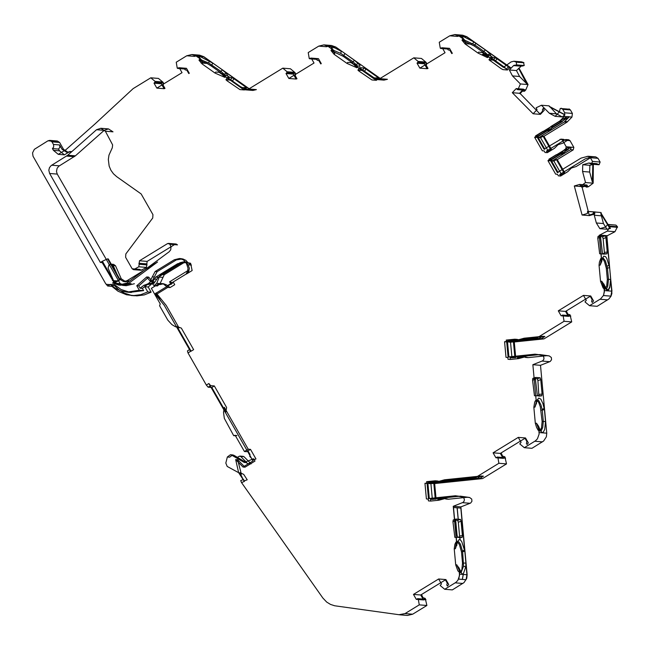<?xml version="1.0" encoding="UTF-8"?>
<svg xmlns="http://www.w3.org/2000/svg" width="650" height="650" viewBox="0 0 650 650"><rect width="100%" height="100%" fill="white"/><g stroke="black" fill="none" stroke-linecap="round" stroke-linejoin="round"><path stroke-width="0.97" d="M108.981 264.956L108.038 268.044L114.506 282.726L114.92 283.4L120.656 285.228L128.773 283.27L157.544 262.015L126.978 280.743L123.532 281.58L118.974 278.639L113.222 265.582L111.288 264.184L108.981 264.956M120.201 283.627L57.257 174.094L56.477 171.535L57.119 168.261L58.801 166.205L75.4 155.838L104.179 130.341L108.452 128.895L113.003 131.828L105.365 131.211L112.621 144.885L112.304 147.761L108.972 155.123L108.331 159.518L109.159 166.107L110.874 170.178L113.417 173.753L116.667 176.646L141.139 193.936L152.945 214.63L152.734 218.01L125.832 253.939L125.621 257.319L132.153 268.775L133.518 269.661L138.832 266.784L139.49 260.78L167.456 243.644L168.488 243.393L169.853 244.278L171.023 246.805L170.722 249.811L169.162 251.778L126.782 283.108L118.674 285.066L112.556 283.01L120.201 283.627L126.311 285.683L134.42 283.725M423.54 599.934L416.284 599.349L413.465 594.409L420.721 594.994L423.54 599.934L425.49 599.495L418.234 598.91L425.498 599.495L424.872 598.398L423.581 597.846L425.254 598.431L426.896 605.483L412.677 614.193L407.509 615.444L398.994 614.713L405.039 613.584L419.258 604.866L426.896 605.483M239.232 456.243L244.002 456.682L251.103 463.864L247.739 463.596L237.429 457.34L239.232 456.243L240.646 456.414L246.724 462.573M188.069 264.802L191.425 265.07L186.875 262.137L183.43 262.966L164.255 274.723L160.087 283.579L157.422 285.943L154.058 285.675L152.604 283.912L147.867 283.896L151.694 283.116L155.846 277.071L177.596 263.738L184.486 262.08L190.588 263.258L192.14 270.538L186.501 273.983L188.736 271.546L189.369 268.263L188.069 264.802L185.153 262.251L190.588 263.258L186.306 262.917L183.414 259.854L179.473 258.513L174.306 259.756L155.131 271.505L150.109 281.076L152.1 281.231L148.688 277.111L138.759 285.911L140.083 288.218L143.78 285.382L146.071 285.561L147.054 284.741L144.812 286.723L147.778 291.915L140.879 294.645L133.559 295.588L126.531 294.767L117.999 291.224L111.938 286.358L107.664 286.008L105.536 283.441L33.004 156.195L32.557 152.888L34.336 149.338L47.978 140.798L49.701 140.384L51.976 141.846L53.609 144.747L53.666 147.054L52.422 148.582L53.422 150.345L58.305 154.359L64.423 154.846L59.532 150.841L58.533 149.077L52.422 148.582M150.166 284.082L147.054 284.741L150.646 281.556L154.009 281.832L148.176 286.999L151.133 292.191L144.243 294.913L136.923 295.864L131.089 295.295L124.597 293.207L118.731 289.689L113.766 284.903L106.129 284.294M47.978 140.798L55.616 141.416L57.338 141.001L59.613 142.464L63.578 149.419L68.136 152.352L71.581 151.523L66.609 152.23L62.051 149.297L63.578 149.419M150.792 77.805L158.429 78.422L162.963 82.192L163.605 83.314L163.109 85.126L164.986 88.416L164.101 88.692L161.281 83.752L154.026 83.168L155.342 81.599L150.792 77.805L133.144 88.619L95.038 123.914L65.999 149.646L58.305 154.359M187.289 70.306L185.136 69.851L187.289 70.306M295.441 75.099L294.718 75.449L295.441 75.099L295.596 73.669L294.954 72.548L290.42 68.77L282.783 68.161L248.771 88.993L256.409 89.611L252.964 90.439L250.136 89.416L203.799 56.688L199.558 55.144L194.391 56.388L186.753 55.77L176.239 62.213L177.239 68.144L179.213 67.73L182.032 72.67L156.845 88.108L154.026 83.168M295.1 75.481L296.977 78.764L296.091 79.048L293.272 74.108L286.016 73.523L287.332 71.955L282.783 68.161M319.28 60.661L317.127 60.206L319.28 60.661M426.465 64.781L425.742 65.122L426.465 64.781L426.619 63.342L425.977 62.221L421.452 58.451L413.806 57.834L379.795 78.674L387.441 79.292L383.996 80.121L381.16 79.089L335.79 47.044L331.549 45.5L326.381 46.743L318.736 46.126L308.23 52.569L309.229 58.5L311.204 58.086L314.023 63.026L288.836 78.463L286.016 73.523M426.124 65.154L428.001 68.445L427.115 68.721L424.304 63.781L417.04 63.196L418.34 61.604L413.806 57.834M450.312 50.343L448.159 49.879L450.312 50.343M509.6 67.779L510.762 67.925L509.6 67.779L507.439 69.981L506.366 68.989L508.487 66.893L509.559 67.828L511.071 67.974L466.822 36.717L462.573 35.173L457.405 36.416L449.767 35.807L439.254 42.242L440.261 48.173L442.227 47.767L445.047 52.707L419.859 68.136L417.04 63.196M510.794 67.876L485.989 50.359L490.067 54.031L490.864 56.087L482.877 52.739L503.457 67.283L505.115 67.494L503.433 67.356L511.128 61.896L513.882 61.23L516.319 62.164L516.612 64.911L513.752 65.406L509.356 69.981L516.457 70.558L521.389 66.024L524.258 65.52L523.469 62.465L521.519 61.848L518.765 62.514M519.139 68.339L528.044 84.565L525.785 89.895L524.542 91.211L523.023 91.219L524.16 91.179L525.265 90.074L518.001 89.489L520.398 83.947L512.468 75.912L519.569 76.489L516.457 70.558M523.023 91.219L522.576 90.976L519.984 93.714L519.561 93.291L523.461 89.172L516.206 88.587L517.562 89.643L525.265 90.074M539.963 113.937L542.563 111.199L542.506 109.322L543.376 108.404L544.278 110.24L540.378 114.359L519.943 93.324L512.306 92.706L516.206 88.587M541.426 105.235L549.356 113.254L556.465 113.831L549.071 105.844L541.426 105.235L536.136 107.803L537.022 109.655L533.122 113.774L512.306 92.706M549.9 106.689L564.939 114.701L562.258 116.919L555.157 116.342L559.317 111.963L560.259 108.477L567.897 109.086M543.944 136.289L543.099 136.224L550.802 149.719L551.639 149.784L543.944 136.289L566.962 122.192L571.951 117.073L572.39 113.425L570.408 109.947L568.929 108.843M557.261 159.648L556.424 159.583L564.119 173.079L564.964 173.144L557.261 159.648L573.227 149.866L573.852 147.388L570.001 140.636L568.636 139.758L564.931 139.791L546.447 151.117L548.283 151.263L540.581 137.768L538.753 137.621L537.859 136.061L535.567 135.882L536.453 137.434L534.625 137.288L542.319 150.784L544.156 150.93L545.041 152.49L547.332 152.677L546.447 151.117M598.024 158.332L590.387 157.714L592.491 161.411L591.476 164.068L588.876 163.028L582.758 164.726L589.859 165.303L596.513 163.638L599.121 164.686L600.129 162.029L598.024 158.332L595.733 156.877L592.02 156.764L585.309 158.827L559.772 174.476L561.6 174.623L553.906 161.127L552.069 160.981L551.184 159.421L548.892 159.234L549.778 160.794L547.95 160.648L555.644 174.143L557.481 174.289L558.366 175.849L560.658 176.028L559.772 174.476M593.336 164.482L593.174 183.17L588.453 186.737L586.828 187.127L585.284 186.103L582.099 187.176L589.339 215.621L589.184 215.036L592.751 214.004L593.621 212.339L594.807 211.998L594.701 214.061L589.339 215.621L582.083 215.036L574.308 185.973L579.662 184.421L580.783 186.127L585.528 182.553L593.174 183.17M587.551 211.412L601.031 212.526L587.576 211.404L587.438 213.476L582.083 215.036M593.385 211.908L596.351 222.982L603.46 223.551L600.803 213.639L601.339 213.688L601.031 212.526M601.339 213.688L610.456 228.426L606.97 229.239L599.869 228.67L605.572 227.004L607.661 224.526L615.875 225.087L617.476 226.728L614.965 231.701L606.872 235.926L611.902 293.377L611.041 296.164L608.839 299.024L597.163 306.312L589.526 305.695L600.633 298.854L603.403 295.547L604.346 292.029L603.728 284.115L601.697 281.206L603.728 286.951L605.922 288.909L606.816 288.34L607.766 286.187L608.497 279.338L610.724 279.459L611.959 291.176M569.692 314.819L568.409 314.267L570.074 314.844L570.318 315.908L563.062 315.323L570.318 315.908L568.36 316.347L565.541 311.407L590.736 295.977L593.548 300.918L592.239 302.486L591.614 301.389L592.101 299.577L590.233 296.286M566.426 311.131L567.921 314.389L568.409 314.267M570.074 314.844L571.716 321.904L564.078 321.287L563.062 315.323L561.104 315.762L558.285 310.822L583.472 295.392L586.292 300.332L584.992 301.925L589.526 305.695M508.698 342.054L541.328 338.666L544.903 336.473L526.427 338.398L520.171 340.113L517.124 339.389L508.527 340.251L508.698 342.054L510.534 342.209L511.973 357.825L515.718 357.598L514.28 341.973L544.001 338.886L571.716 321.904M538.517 426.116L536.486 423.207L538.834 429.479L540.101 430.788L541.328 430.633L542.742 427.416L543.294 421.338L542.262 410.126L541.003 405.072L538.688 400.506L537.688 399.961L536.575 400.579L535.007 407.119L537.485 399.644L538.777 398.068L540.832 399.116L542.904 403.52L544.432 409.654L545.529 421.549L544.7 429.463L543.189 432.323L541.905 432.348L540.491 430.804L538.517 426.116L539.134 434.021L537.444 438.799L535.429 440.854L524.314 447.688L531.96 448.305L543.628 441.017L546.374 436.8L546.756 433.176L540.499 365.316L550.249 361.457L551.549 359.694L551.346 357.5L549.226 355.899L540.004 354.575L510.136 357.679L510.307 359.483L518.586 358.621L524.851 356.907L528.198 357.622L546.674 355.704L540.004 354.575M504.489 456.812L503.198 456.259L504.871 456.844L505.107 457.909L497.851 457.324L505.107 457.909L503.157 458.348L500.337 453.407L525.525 437.97L528.344 442.91L527.036 444.486L526.403 443.381L526.898 441.569L525.021 438.279M501.223 453.131L502.718 456.381L503.198 456.259M504.871 456.844L506.512 463.897L482.544 478.587L434.663 483.559L436.101 499.184L435.264 499.111L433.826 483.486L434.663 483.559M463.279 574.462L462.361 579.41L463.296 574.048L463.279 574.462L466.927 574.754L466.066 579.735L466.984 574.746L465.912 563.095L465.725 567.028L463.255 574.056L461.825 573.666L458.908 567.702L459.517 575.616L457.836 580.385L455.812 582.441L444.706 589.282L452.343 589.891L464.011 582.603L466.757 578.386L467.139 574.762L460.882 506.902L470.641 503.043L471.933 501.28L471.729 499.086L469.609 497.486L460.387 496.161L430.519 499.265L430.69 501.069L438.969 500.207L445.234 498.493L448.581 499.208L467.058 497.291L460.387 496.161M420.721 594.994L445.908 579.564L448.727 584.496L447.419 586.072L446.786 584.967L447.281 583.156L445.404 579.873M421.606 594.717L423.101 597.976L423.581 597.846M169.853 244.278L177.491 244.887L176.126 244.01L175.094 244.262L147.127 261.398L146.477 267.402L141.156 270.27L139.791 269.392L132.153 268.775M523.461 89.172L525.257 90.074M522.576 90.976L519.984 93.714M421.224 594.685L423.101 597.976M466.927 574.754L465.855 563.103M462.361 579.41L466.009 579.702M459.054 568.368L459.591 574.161L463.247 574.462L462.329 579.41L463.296 574.048M459.591 574.161L458.673 579.117L462.329 579.41M458.673 579.117L466.066 579.735M458.729 579.142L459.648 574.161L459.111 568.368M458.908 567.702L457.088 565.622L460.07 572.089L461.102 572.496L463.539 566.142L462.646 551.712L464.815 551.233L460.842 508.097L457.194 507.804L458.242 519.204M464.815 551.233L465.912 563.095L462.516 563.046L461.484 551.834L462.646 551.712L460.427 544.18L458.729 541.808L457.121 541.978L456.089 544.115L455.39 548.706L457.706 541.491L458.916 539.752L460.419 539.923L461.776 541.669L464.815 551.233M464.758 551.233L460.842 508.097M460.785 508.097L457.194 507.804M500.841 453.099L502.718 456.381M566.044 311.098L567.921 314.389M608.506 279.338L607.466 268.125L609.643 267.637L606.872 235.926M609.578 267.646L606.661 235.918L599.324 235.332L601.77 261.219L602.347 258.383L603.801 256.124L605.581 256.652L606.832 258.537L609.643 267.637L610.732 279.459L609.863 287.308L608.424 290.209L607.189 290.371L605.824 289.039L603.931 284.773L604.476 290.574L603.558 295.563L610.886 296.148L611.812 291.168M610.659 279.354L609.724 286.959L608.278 289.729L606.393 289.25L603.801 283.912L604.419 290.582L611.747 291.176L610.675 279.467M611.747 291.176L610.886 296.148M604.419 290.582L603.501 295.531L610.837 296.124M606.661 235.918L599.227 235.308L607.327 231.091L609.863 226.712L608.238 224.469L607.661 224.526M599.324 235.332L601.713 261.227M585.284 186.103L582.099 187.176M585.553 186.55L586.446 187.094L588.039 186.713L580.604 186.136M581.717 187.143L581.563 186.558L586.926 185.006L587.868 186.721M475.987 43.29L474.801 44.939L462.67 39.211L465.823 42.998L464.344 39.748L462.101 37.066L462.548 36.587L464.254 36.985L473.452 41.706L485.989 50.359M472.794 43.688L473.785 41.73L466.668 36.709L462.012 35.141L466.635 36.758L473.939 41.746M463.978 39.39L459.331 36.116L454.675 34.604L462.004 35.197M454.675 34.604L459.298 36.164L463.946 39.447M454.675 34.547L462.012 35.141M510.762 67.925L485.956 50.407M448.159 49.879L447.525 48.782L449.491 48.352L452.302 53.292L451.799 53.601L449.93 50.31M425.742 65.122L427.619 68.413M426.083 64.748L426.238 63.31L425.612 62.221L418.356 61.636L425.612 62.221L424.304 63.781M354.469 60.328L359.092 64.423L359.97 65.569L359.816 66.373L357.142 65.723L351.138 62.66L347.677 62.416L347.011 63.416L356.891 67.746L352.089 62.603L354.469 60.328L341.949 51.391M317.127 60.206L316.501 59.101L318.459 58.671L321.279 63.611L320.775 63.919L318.898 60.637M294.718 75.449L296.595 78.739M295.059 75.075L295.214 73.637L294.588 72.54L287.332 71.955L294.588 72.54L293.272 74.108M219.887 72.808L242.613 88.863L246.269 89.156L244.181 87.677L242.052 87.506L240.118 86.426L228.613 78.301L227.557 77.334L229.783 77.439L227.809 76.042L219.919 72.759L242.645 88.814L246.301 89.107L244.254 87.636L246.301 89.156L249.982 89.399L203.799 56.688M249.949 89.448L222.324 69.94M244.254 87.636L246.334 89.107L250.136 89.416M203.629 56.672L199.388 55.128L203.596 56.721L200.273 56.656M212.867 63.269L203.596 56.721M199.388 55.128L195.756 54.836L199.379 55.185M195.756 54.909L199.956 56.428M195.756 54.836L200.289 56.599M199.964 56.379L195.739 54.909L199.932 56.428L196.3 56.136L200.866 59.361M224.989 76.521L225.566 76.383L224.039 74.084L220.764 71.248L208.739 63.034L199.648 59.183L202.808 62.961L201.329 59.719L196.332 56.087L192.099 54.608L195.739 54.909M192.099 54.608L196.3 56.136M192.107 54.543L195.739 54.836M196.332 56.087L200.899 59.312L199.079 57.038L200.281 56.631L212.908 63.221L211.12 65.902L207.049 63.432L198.989 60.174L202.142 63.96L202.808 62.961M185.136 69.851L184.511 68.754L186.469 68.315L189.288 73.255L188.784 73.564L186.907 70.281M162.727 85.093L164.604 88.384M163.069 84.719L163.223 83.281L162.597 82.184L155.342 81.599L162.597 82.184L161.281 83.752M533.122 113.774L540.378 114.359M590.387 157.714L588.096 156.26L581.043 158.112L557.326 172.526L549.624 159.031L565.589 149.256L566.215 146.77L562.364 140.026L560.999 139.141L544.001 149.175L536.299 135.679L559.317 121.574L564.314 116.456L564.744 112.808L562.762 109.33L561.291 108.225M562.762 109.33L570.408 109.947M562.364 140.026L567.328 140.424L565.963 139.539L564.931 139.791M549.778 160.794L568.262 149.468L568.888 146.989L571.179 147.168L566.686 149.923L563.111 153.514L558.358 155.025L551.184 159.421M591.476 164.068L599.121 164.686M586.926 185.006L579.662 184.421M574.308 185.973L581.563 186.558M599.877 235.097L607.514 235.714M606.304 268.247L604.549 261.812L602.745 258.643L601.729 258.082L600.787 258.497L599.43 262.015L599.048 265.249L600.535 281.328L603.046 287.844L604.077 288.876L605.109 288.925L606.718 285.87L607.336 279.459L606.304 268.247L607.466 268.125L605.402 260.926L603.2 258.034L602.192 258.172L601.283 259.472L600.218 265.127L601.762 261.219M601.673 261.852L599.227 235.308M603.931 284.773L603.728 284.115M583.472 295.392L590.736 295.977M558.285 310.822L565.541 311.407M568.36 316.347L561.104 315.762M536.469 403.853L532.862 364.699L542.612 360.839L543.709 359.604L544.009 357.963L543.416 356.403L542.116 355.42L535.039 354.177L546.674 355.704M532.862 364.699L540.499 365.316M524.314 447.688L519.773 443.901L521.081 442.325L518.269 437.385L525.525 437.97M503.157 458.348L495.893 457.762L493.082 452.823L518.269 437.385M493.082 452.823L500.337 453.407M505.505 457.966L497.413 457.056L495.893 457.762M497.868 457.348L498.875 463.279L506.512 463.897M456.852 545.431L453.245 506.293L462.995 502.426L464.1 501.191L464.392 499.549L463.799 497.997L462.499 497.006L455.423 495.763L467.058 497.291M453.245 506.293L460.882 506.902M444.706 589.282L440.156 585.488L441.472 583.911L438.652 578.979L445.908 579.564M413.465 594.409L438.652 578.979M425.896 599.552L417.796 598.642L416.284 599.349M418.251 598.934L419.258 604.866M241.516 482.576L240.703 480.602L243.547 479.489L244.359 481.463L241.516 482.576L322.831 597.992L326.682 602.071L330.476 604.403L334.685 605.776L398.994 614.713M156.845 88.108L164.101 88.692M186.469 68.315L179.213 67.73M184.511 68.754L177.255 68.169M196.162 56.071L191.921 54.527L186.753 55.77M201.329 59.719L200.899 59.312M248.771 88.993L245.326 89.83L242.499 88.798L219.148 72.304L215.686 72.061L215.02 73.06L224.9 77.391L220.098 72.248L222.324 69.916L226.387 73.353L227.825 76.042L229.816 77.439L227.809 76.099M219.919 72.759L219.148 72.304M288.836 78.463L296.091 79.048M318.459 58.671L311.204 58.086M316.501 59.109L309.246 58.524M356.972 66.877L357.549 66.739L356.029 64.439L352.755 61.604L340.73 53.389L331.638 49.538L334.799 53.316L333.312 50.074L328.152 46.426L323.911 44.883L318.736 46.126M333.312 50.074L331.142 47.019L334.921 47.938L341.274 51.334L340.73 53.389M379.795 78.674L376.35 79.503L373.523 78.471L351.138 62.66M419.859 68.136L427.115 68.721M449.491 48.352L442.227 47.767M447.525 48.782L440.261 48.173M464.344 39.748L459.176 36.099L454.935 34.556L449.767 35.807M516.612 64.911L524.258 65.52M152.604 283.912L153.985 283.294L158.137 277.249L179.888 263.924L185.153 262.251L183.511 261.869L180.066 262.697L160.891 274.446L159.518 276.404L156.731 283.311L154.058 285.675M148.176 286.999L144.812 286.723M151.133 292.191L147.778 291.915M160.981 301.381L156.154 294.686L156.13 292.882L160.981 301.381M242.702 478.53L239.826 472.623L243.685 474.362L247.211 479.789L244.376 480.894L242.702 478.53M247.983 450.913L250.502 449.369L255.97 458.957L253.191 460.046L249.762 456.414L250.023 454.488L247.983 450.913L246.716 451.693L244.424 451.506L248.211 449.183L224.323 407.306L223.511 412.344L224.323 418.356L233.691 435.671L236.234 435.695L233.691 435.671M528.044 84.565L520.398 83.947M514.881 357.524L513.443 341.9L514.28 341.973M599.048 265.249L600.218 265.127M542.133 421.46L540.321 406.811L538.631 402.22L536.518 400.083L535.584 400.498L534.706 402.098L533.845 407.241L535.324 423.329L536.559 427.334L538.176 430.284L539.898 430.926L541.507 427.871L542.133 421.46L545.529 421.549M541.101 410.248L544.432 409.654M533.845 407.241L535.007 407.119M485.493 50.009L483.779 51.277L474.801 44.939L474.134 45.939L462.004 40.203L465.156 43.989L465.823 42.998M490.067 54.031L487.63 54.706L483.779 51.277L483.121 52.276L474.134 45.939M484.348 53.576L482.552 54.291L488.012 56.558L488.581 56.42L487.63 54.706M465.156 43.989L478.043 53.089L487.354 57.566L487.914 57.419L483.121 52.276M482.877 52.739L478.701 52.089L478.043 53.089M503.433 67.356L482.162 52.333M482.844 52.788L503.425 67.332L504.774 67.446L490.644 57.346L489.019 59.792L493.448 60.149L506.366 68.989M356.029 64.439L358.361 63.676M352.089 62.603L343.111 56.257L344.963 53.617M229.751 77.488L227.776 76.091M230.433 80.121L244.424 89.952L239.931 89.603L226.988 80.746L225.997 79.763L230.433 80.121L232.058 77.675L229.783 77.488M232.058 77.675L233.959 78.731L232.334 81.177M243.352 88.953L245.464 86.856L233.959 78.731M245.464 86.856L246.545 87.856L244.368 89.96M244.205 87.677L246.48 87.864M224.039 74.084L226.387 73.353M461.484 551.834L459.379 544.554L457.234 541.742L455.967 542.084L454.911 544.261L454.228 548.827L455.39 548.706M536.453 137.434L561.99 121.786L567.068 116.577L569.359 116.764L553.361 126.563L549.786 130.154L545.033 131.666L537.859 136.061M540.581 137.768L543.099 136.224L541.271 136.077L564.289 121.972L569.359 116.764M536.299 135.679L537.144 135.744L544.838 149.24L544.001 149.175M567.068 116.577L551.07 126.384L547.495 129.968L542.742 131.487L535.567 135.882M565.037 140.237L563.672 139.36L559.967 139.393M549.624 159.031L550.469 159.104L558.163 172.599L557.326 172.526M566.215 146.77L568.888 146.989L564.395 149.736L561.324 152.994L556.067 154.838L548.892 159.234M553.906 161.127L556.424 159.583L554.588 159.437L570.554 149.654L571.179 147.168L573.852 147.388M535.039 354.177L508.081 356.98L506.642 341.356L536.364 338.268L539.037 338.479L542.612 336.294L544.903 336.473M536.364 338.268L564.078 321.287M541.328 338.666L544.001 338.886M542.612 336.294L524.136 338.211L517.879 339.934L514.832 339.202L506.236 340.072L506.407 341.876L539.037 338.479M517.367 357.971L522.559 356.72L528.198 357.622M455.423 495.763L428.464 498.566L427.026 482.942L474.906 477.969L477.579 478.181L481.154 475.995L483.446 476.174L446.81 479.984L440.554 481.699L437.515 480.976L428.919 481.845L429.081 483.641L479.871 478.368L483.446 476.174M479.871 478.368L482.544 478.587M474.906 477.969L498.875 463.279M481.154 475.995L444.519 479.798L438.262 481.52L435.216 480.789L426.628 481.658L426.79 483.462L477.579 478.181M437.751 499.558L442.942 498.306L448.581 499.208M600.803 213.639L609.919 228.386M592.808 164.442L592.329 181.959L592.857 182.008M549.364 106.649L564.403 114.652M518.602 68.291L526.671 83.679L527.207 83.72M490.872 56.087L492.83 57.468L490.644 57.346M490.839 56.136L492.798 57.517L490.807 56.136M493.448 60.149L495.073 57.704L492.798 57.517L490.839 56.087M495.073 57.704L496.974 58.76L495.349 61.206M508.487 66.893L496.974 58.76M58.533 149.077L59.881 147.225L59.572 144.942L62.051 149.297M188.013 352.934L187.444 350.902L189.963 349.359L190.531 351.39L188.013 352.934L206.343 385.068L208.861 383.524L210.657 385.645L208.138 387.189L206.343 385.068M191.108 351.195L177.084 326.609L181.326 328.096L193.627 349.651L191.108 351.195M211.803 387.489L214.329 385.946L226.614 407.493L225.826 412.067L211.803 387.489L208.138 387.189M556.465 113.831L562.258 116.919M589.859 165.303L589.672 172.055L582.571 171.486L585.528 182.553M592.329 181.959L589.672 172.055M603.46 223.551L606.97 229.239M607.336 279.459L608.497 279.338M600.535 281.328L601.697 281.206M510.534 342.209L513.443 341.9M508.527 340.251L506.236 340.072M510.307 359.483L508.016 359.296L507.845 357.492L506.009 357.346L504.571 341.721L507.479 341.421L508.918 357.045L508.081 356.98M506.642 341.356L507.479 341.421M504.571 341.721L506.407 341.876M511.973 357.825L510.136 357.679M535.324 423.329L536.486 423.207M429.081 483.641L433.826 483.486M430.918 483.795L432.356 499.411L435.264 499.111M428.919 481.845L426.628 481.658M430.69 501.069L428.399 500.882L428.228 499.086L426.4 498.932L424.954 483.308L427.863 483.007L429.309 498.631L428.464 498.566M427.026 482.942L427.863 483.007M424.954 483.308L426.79 483.462M432.356 499.411L430.519 499.265M454.228 548.827L455.715 564.915L456.877 564.793M455.715 564.915L457.884 570.903L459.94 572.609L460.923 571.927L461.898 569.457L462.516 563.046M214.329 385.946L210.657 385.645M105.365 131.211L100.815 128.278L96.533 129.724L67.763 155.22L51.155 165.588L49.481 167.643L48.823 170.243L49.619 173.477L100.368 262.462L102.204 262.608L114.392 283.156L120.096 279.662L114.229 281.986L102.391 261.227L100.368 262.462M167.513 285.618L173.257 282.1L174.736 284.7L170.048 287.568L166.595 284.911L161.281 283.554L157.836 284.383L151.361 288.348L160.241 303.924L159.575 305.736L167.862 320.206L171.893 324.602L175.273 326.649L179.034 327.909L166.254 305.492L156.975 293.995L167.757 287.389L170.048 287.568M169.593 281.808L188.468 270.238L186.127 274.056L172.177 282.604L172.477 283.116L171.072 284.399L169.593 281.808L172.177 282.604M150.109 281.076L146.697 276.957L136.776 285.748L139.336 290.241L127.059 292.142L120.51 290.769L115.627 288.519L110.272 284.408L114.546 284.757L111.938 286.358M110.272 284.408L107.664 286.008M146.071 285.561L142.374 288.405L140.083 288.218M114.546 284.757L121.087 289.518L130.008 292.346L143.618 290.582L142.374 288.405M64.423 154.846L70.054 151.393M220.098 72.248L211.12 65.902M343.111 56.257L330.98 50.529L334.132 54.316L334.799 53.316M526.671 83.679L519.569 76.489M102.391 261.227L107.64 258.854L119.486 279.614M120.096 279.662L108.249 258.903L107.64 258.854M112.556 283.01L114.229 281.986M114.92 283.4L122.947 285.407L131.064 283.457M375.334 79.308L377.504 77.171L378.576 78.163L376.358 80.316L362.424 70.476L357.923 70.135L358.979 71.102L360.636 68.608L359.645 67.624L364.081 67.982L365.983 69.038L364.325 71.532M377.504 77.171L365.983 69.038M378.519 78.179L374.083 77.821L360.636 68.608M376.358 80.316L371.922 79.958L358.979 71.102M509.608 67.844L507.439 69.981M507.382 69.989L502.954 69.631L501.02 68.559L489.019 59.792M535.413 379.251L537.363 395.468L541.791 395.826L538.883 396.126L537.908 380.608L537.282 378.731L532.854 378.373L532.561 380.177L535.413 379.251L535.706 377.439L540.134 377.796L540.759 379.681L537.908 380.608M539.175 394.363L542.084 394.062L540.759 379.681M542.084 394.062L541.791 395.826M541.816 395.826L534.454 395.769L532.561 380.177M587.056 156.366L592.02 156.764M560.658 176.028L567.832 171.632L571.399 168.049L576.16 166.538L592.158 156.731M552.297 159.25L550.469 159.104L547.95 160.648M554.588 159.437L552.069 160.981M564.119 173.079L561.6 174.623M547.332 152.677L554.507 148.281L558.082 144.69L562.835 143.179L567.328 140.424L570.001 140.636M538.98 135.891L537.144 135.744L534.625 137.288M541.271 136.077L538.753 137.621M550.802 149.719L548.283 151.263M458.209 519.204L457.161 507.796L453.505 507.504L456.942 544.781M457.161 507.796L458.185 519.22L457.104 507.804L453.448 507.512L456.885 544.789M457.665 520.317L460.46 519.407L461.086 521.284L458.299 522.194L457.665 520.317L453.237 519.959L452.944 521.763L455.739 520.853L456.032 519.049L453.237 519.959M462.41 535.657L462.142 537.42L459.29 537.712L459.566 535.949L462.41 535.657L461.086 521.284M462.142 537.42L454.837 537.355L452.944 521.763M459.875 537.225L460.127 539.703L459.818 537.233L462.118 537.42M460.046 539.703L459.818 537.233L460.07 539.703M460.46 519.407L456.032 519.049M455.739 520.853L457.064 535.226L457.689 537.062L459.818 537.233M459.566 535.949L458.299 522.194M602.493 236.738L605.288 235.82L605.914 237.697L603.119 238.615L602.493 236.738L598.057 236.381L597.773 238.184L600.567 237.266L600.852 235.463L598.057 236.381M607.238 252.07L606.962 253.833L604.118 254.134L604.386 252.371L607.238 252.07L605.914 237.697M606.962 253.833L604.118 254.134M600.567 237.266L602.517 253.476L606.946 253.833M605.288 235.82L600.852 235.463M604.094 254.134L599.666 253.776L597.773 238.184M604.386 252.371L603.119 238.615M244.359 481.463L238.648 472.688L235.666 459.599L237.656 459.761L244.993 467.188L254.987 461.069L253.679 458.77L244.254 462.451L231.611 455.114L230.417 454.74L227.346 456.999L225.818 463.06L227.199 466.44L241.386 474.183L237.656 459.761M235.666 459.599L243.011 467.033L253.004 460.907L208.861 383.524M250.502 449.369L248.211 449.183M190.531 351.39L164.263 305.329L154.984 293.832L172.477 283.116M186.127 274.056L187.566 271.326L188.029 268.263L186.306 262.917M139.336 290.241L143.618 290.582M243.011 467.033L244.993 467.188M188.289 263.071L185.9 260.358L182.65 258.854L176.296 259.919L157.121 271.668L152.1 281.231M146.697 276.957L148.688 277.111M136.776 285.748L138.759 285.911M509.356 69.981L512.468 75.912M334.132 54.316L347.011 63.416M202.142 63.96L215.02 73.06M596.351 222.982L599.869 228.67M582.758 164.726L582.571 171.486M549.356 113.254L555.157 116.342M147.867 283.896L143.78 285.382M167.757 287.389L164.304 284.724M157.836 284.383L160.127 284.57L163.572 283.741L166.595 284.911M227.346 456.999L229.637 457.186L232.708 454.919L233.903 455.301L231.611 455.114M244.254 462.451L246.553 462.637M237.429 457.34L233.903 455.301M233.943 435.516L236.234 435.695M244.424 451.506L235.544 435.931M110.126 264.404L113.579 264.371L115.513 265.769L113.222 265.582M126.978 280.743L129.269 280.93L125.824 281.759L121.274 278.826L115.513 265.769M118.974 278.639L121.274 278.826M514.759 65.309L522.405 65.926M588.453 186.737L580.808 186.119M524.485 90.082L517.229 89.497M542.1 409.305L544.472 408.436M542.904 403.52L544.026 403.609M459.298 36.164L466.635 36.758M525.785 89.895L518.148 89.286M525.663 90.082L518.026 89.464M564.744 112.808L572.39 113.425M592.491 161.411L600.129 162.029M589.68 163.467L597.326 164.076M588.64 186.639L581.003 186.022M587.364 186.322L580.101 185.737M587.779 211.38L595.424 211.998L587.787 211.38M609.838 226.111L617.476 226.728M609.854 226.541L617.5 227.159M609.863 226.712L617.5 227.329M607.327 231.091L614.965 231.701M600.039 299.252L607.677 299.869M569.562 315.713L562.307 315.128M570.716 315.973L563.079 315.356M570.789 316.176L563.152 315.559M542.124 361.083L549.762 361.701M539.118 432.559L546.756 433.176M534.828 441.253L542.466 441.87M504.359 457.706L497.104 457.121M505.578 458.169L497.941 457.559M462.507 502.669L470.145 503.287M455.211 582.839L462.849 583.456M424.743 599.292L417.487 598.707M425.961 599.755L418.324 599.146M405.039 613.584L412.677 614.193M59.613 142.464L51.976 141.846M162.825 82.022L155.188 81.413M162.963 82.192L155.326 81.575M162.403 82.964L155.147 82.379M185.266 68.957L178.011 68.372M294.816 72.377L287.17 71.76M294.954 72.548L287.316 71.931M294.393 73.32L287.137 72.735M317.257 59.312L310.001 58.727M328.152 46.426L335.79 47.044M373.523 78.471L381.16 79.089M425.839 62.059L418.202 61.441M425.977 62.221L418.34 61.604M425.417 62.993L418.161 62.416M448.281 48.986L441.025 48.401M515.824 61.848L523.469 62.465M515.97 61.937L523.608 62.554M516.319 62.164L523.965 62.774M183.43 262.966L180.066 262.697M164.255 274.723L160.891 274.446M162.809 277.371L159.445 277.103M160.087 283.579L156.731 283.311M244.002 456.682L240.646 456.414M588.461 163.069L596.107 163.686M513.508 65.601L521.154 66.219M607.067 266.216L609.156 265.289M334.279 52.869L334.197 52.106M227.622 77.317L225.997 79.763M226.988 80.746L228.613 78.301M202.288 62.514L202.207 61.75M208.739 63.034L209.251 61.002M463.539 566.142L465.725 567.028M457.088 565.622L457.616 565.914M462.483 550.891L464.596 550.095M564.314 116.456L566.987 116.675M569.278 116.854L571.951 117.073M559.918 121.087L562.599 121.298M559.317 121.574L561.99 121.786M551.07 126.384L553.361 126.563M550.477 126.978L552.768 127.164M543.53 131.235L545.821 131.414M542.742 131.487L545.033 131.666M564.891 121.485L567.564 121.704M564.289 121.972L566.962 122.192M565.589 149.256L568.262 149.468M564.395 149.736L566.686 149.923M563.802 150.337L566.093 150.524M556.855 154.586L559.146 154.773M556.067 154.838L558.358 155.025M570.554 149.654L573.227 149.866M524.136 338.211L526.427 338.398M523.356 338.496L525.647 338.674M515.336 339.324L517.636 339.511M514.524 339.211L516.815 339.398M546.553 355.68L549.226 355.899M541.588 355.282L544.261 355.493M525.094 357.321L527.386 357.508M444.519 479.798L446.81 479.984M443.739 480.082L446.03 480.261M435.727 480.911L438.019 481.098M434.907 480.797L437.198 480.984M466.936 497.266L469.609 497.486M461.971 496.868L464.644 497.079M445.477 498.907L447.769 499.094M594.279 215.248L601.388 215.824M59.572 144.942L53.454 144.446M104.179 130.341L96.533 129.724M75.4 155.838L67.763 155.22M74.238 156.699L66.601 156.081M59.345 165.823L51.699 165.214M57.257 174.094L49.619 173.477M118.243 281.019L112.442 280.548M142.188 270.026L134.55 269.409M146.477 267.402L138.832 266.784M147.095 264.916L139.457 264.298M146.502 263.876L138.864 263.258M147.127 261.398L139.49 260.78M175.094 244.262L167.456 243.644M359.645 67.624L357.988 70.119M362.424 70.476L364.081 67.982M490.003 60.775L491.628 58.329M535.706 377.439L532.854 378.373M537.282 378.731L540.134 377.796M174.306 259.756L176.296 259.919M155.131 271.505L157.121 271.668M152.246 276.811L154.237 276.973M150.556 280.678L152.539 280.841M53.422 150.345L59.532 150.841M200.996 62.944L207.049 63.432M464.742 43.631L471.258 44.159M177.596 263.738L179.888 263.924M158.137 277.249L155.846 277.071M156.756 279.264L154.464 279.077M514.442 65.236L522.08 65.853M524.818 90.228L517.562 89.643M455.081 34.629L462.418 35.222M590.899 164.125L598.536 164.734M608.238 224.469L615.875 225.087M569.879 315.648L562.624 315.063M504.668 457.641L497.413 457.056M425.051 599.227L417.796 598.642M399.872 614.827L407.509 615.444M57.338 141.001L49.701 140.384M184.957 69.022L177.694 68.437M191.921 54.527L199.558 55.144M245.326 89.83L252.964 90.439M316.948 59.377L309.684 58.792M323.911 44.883L331.549 45.5M376.35 79.503L383.996 80.121M447.972 49.051L440.716 48.466M513.882 61.23L521.519 61.848M515.247 65.422L522.884 66.04M186.875 262.137L183.511 261.869M150.54 284.131L148.249 283.944M243.279 456.341L239.923 456.073M588.876 163.028L596.513 163.638M601.551 258.091L602.712 257.969M536.339 400.083L537.509 399.961M487.914 57.419L488.581 56.42M356.891 67.746L357.557 66.739M224.9 77.391L225.566 76.383M246.545 87.856L244.424 89.952M227.557 77.334L225.932 79.779M456.723 541.669L457.892 541.548M560.999 139.141L563.672 139.36M517.879 339.934L520.171 340.113M514.832 339.202L517.124 339.389M525.598 357.443L527.889 357.63M522.559 356.72L524.851 356.907M438.262 481.52L440.554 481.699M435.216 480.789L437.515 480.976M445.981 499.029L448.273 499.216M442.942 498.306L445.234 498.493M134.461 295.766L131.097 295.49M68.136 152.352L66.609 152.23M604.76 289.031L605.922 288.909M539.557 431.023L540.711 430.909M459.94 572.609L461.102 572.496M108.452 128.895L100.815 128.278M198.989 60.174L199.648 59.183M330.98 50.529L331.638 49.538M462.004 40.203L462.662 39.211M141.156 270.27L133.518 269.661M176.126 244.01L168.488 243.393M126.311 285.683L122.947 285.407M120.656 285.228L118.674 285.066M378.576 78.163L376.415 80.308M359.58 67.641L357.923 70.135M490.579 57.362L488.954 59.808M535.657 377.447L532.805 378.381M588.096 156.26L595.733 156.877M565.963 139.539L568.636 139.758M455.983 519.049L453.196 519.967M600.811 235.471L598.016 236.381M127.059 292.142L131.341 292.484M179.473 258.513L181.464 258.676M184.486 262.08L186.778 262.267M149.857 284.05L147.566 283.863M163.572 283.741L161.281 283.554M232.708 454.919L230.417 454.74M236.925 435.532L234.634 435.346M123.532 281.58L125.824 281.759M113.579 264.371L111.288 264.184"/></g></svg>
